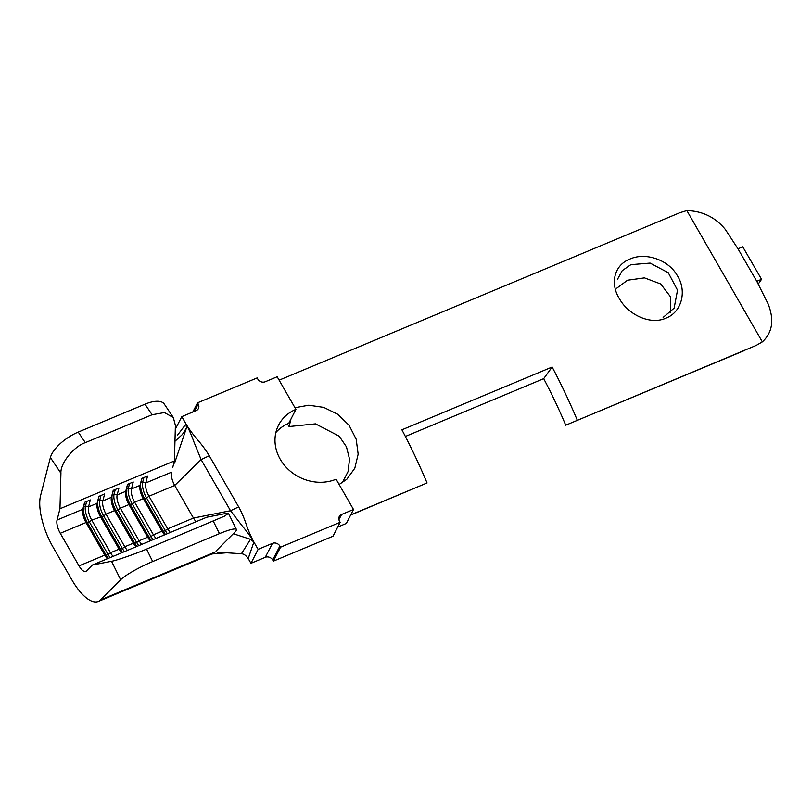 <?xml version="1.0" encoding="UTF-8"?>
<svg xmlns="http://www.w3.org/2000/svg" width="812" height="812" viewBox="0 0 812 812"><rect width="100%" height="100%" fill="white"/><g stroke="black" fill="none" stroke-linecap="round" stroke-linejoin="round"><path stroke-width="1.22" d="M666.033 318.111C650.382 325.307 628.488 314.691 619.779 299.313C609.944 284.312 613.649 265.301 629.919 259.058C645.591 251.933 668.459 259.87 677.137 275.349C687.023 290.209 682.273 311.879 666.033 318.111M663.12 317.431L674.122 308.144L677.523 290.188L668.266 272.72L650.118 263.088L630.863 264.651L622.215 270.65L617.404 279.49M616.836 288.148L627.493 280.231L644.464 277.877L660.704 283.967L670.59 296.908L670.712 312.397M170.347 532.449A11.216 4.344 67.3 0 1 167.719 528.815L148.972 496.223A11.216 4.344 67.3 0 1 145.764 482.967L171.525 472.198A11.216 4.344 -112.7 0 0 174.732 485.454L193.479 518.056L230.517 510.728L238.667 506.891C241.509 511.956 244.047 517.812 246.269 524.461C248.472 530.916 251.009 536.773 253.892 542.02L248.218 558.534L250.959 563.305L265.27 557.326L272.426 543.38A5.603 4.913 -152.8 0 1 279.866 546.05L272.71 559.986A5.603 4.913 27.2 0 0 265.27 557.326M250.959 563.305L258.114 549.359L272.426 543.38M340.157 522.299L280.536 547.207L273.38 561.153L333.001 536.235L340.157 522.299L339.487 521.131A5.603 4.913 -152.8 0 1 339.264 516.574A5.603 4.913 -152.8 0 1 341.578 514.483L353.504 509.5L336.097 479.222A42.051 36.844 27.2 0 1 288.321 469.427A42.051 36.844 27.2 0 1 278.597 425.092A42.051 36.844 27.2 0 1 295.923 409.37L277.176 376.768L265.25 381.752A5.603 4.913 -152.8 0 1 257.81 379.092L257.14 377.925L197.519 402.833L198.189 404A5.603 4.913 -152.8 0 1 198.412 408.558A5.603 4.913 -152.8 0 1 196.098 410.649L181.797 416.637L175.28 429.315M337.721 527.039L346.338 523.436L353.504 509.5M762.336 341.882L686.84 210.562C702.634 211.059 715.473 217.362 725.36 229.481L737.986 248.807L756.784 281.307L768.162 304.003C774.384 319.989 772.445 332.615 762.336 341.882L756.124 345.445L565.72 425.204A228.771 88.65 -112.7 0 0 543.695 378.656L405.371 436.46M107.397 558.757A11.216 4.344 67.3 0 1 104.768 555.134L86.021 522.532A11.216 4.344 67.3 0 1 82.814 509.276L84.61 502.323L90.325 499.928L88.538 506.881A11.216 4.344 67.3 0 0 91.746 520.137L110.493 552.739A11.216 4.344 67.3 0 0 113.122 556.372M121.709 552.779A11.216 4.344 67.3 0 1 119.08 549.145L100.333 516.554A11.216 4.344 67.3 0 1 97.125 503.298L98.912 496.345L104.636 493.95L102.84 500.902A11.216 4.344 67.3 0 0 106.057 514.158L124.794 546.76A11.216 4.344 67.3 0 0 127.433 550.384M136.01 546.801A11.216 4.344 67.3 0 1 133.381 543.167L114.634 510.565A11.216 4.344 67.3 0 1 111.427 497.32L113.223 490.367L118.948 487.971L117.151 494.924A11.216 4.344 67.3 0 0 120.359 508.18L139.106 540.782A11.216 4.344 67.3 0 0 141.735 544.405M150.321 540.822A11.216 4.344 67.3 0 1 147.693 537.189L128.946 504.587A11.216 4.344 67.3 0 1 125.738 491.331L127.525 484.378L133.249 481.993L131.463 488.946A11.216 4.344 67.3 0 0 134.67 502.202L153.417 534.803A11.216 4.344 67.3 0 0 156.046 538.427M164.633 534.844A11.216 4.344 67.3 0 1 161.994 531.21L143.257 498.609A11.216 4.344 67.3 0 1 140.04 485.353L141.836 478.4L147.561 476.015L145.764 482.967L142.729 482.074L143.897 477.547M215.992 551.125L235.115 531.911A28.034 4.09 153.8 0 0 236.414 529.485A28.034 4.09 153.8 0 0 219.453 533.646L152.686 561.549A28.034 4.09 153.8 0 0 120.653 579.748L100.607 599.895A43.736 16.95 67.3 0 1 98.343 601.438A43.736 16.95 67.3 0 1 71.862 579.829L53.115 547.237A43.736 16.95 67.3 0 1 40.6 495.533L50.395 457.562A28.034 11.774 -33.9 0 1 78.236 432.085L85.331 442.642L152.098 414.739L164.41 412.567L173.342 417.551L175.392 425.407L174.428 460.922L172.773 467.336M174.428 460.922L59.966 508.759L57.063 520.035A11.216 4.344 -112.7 0 0 60.271 533.291L79.018 565.893A11.216 4.344 -112.7 0 0 85.808 571.435A11.216 4.344 -112.7 0 0 86.387 571.039L92.335 565.05L111.548 561.275C116.004 560.635 135.259 553.946 146.556 549.115L152.686 561.549M167.404 533.687A13.459 5.217 67.3 0 1 165.323 530.581L167.719 528.815L193.479 518.056A11.216 4.344 -112.7 0 0 196.108 521.69M543.695 378.656L552.13 367.024L401.899 429.812A261.291 101.256 67.3 0 1 427.051 482.967L350.632 515.092M427.051 482.967L350.743 514.859M177.381 435.344L186.009 423.976L181.797 416.637M275.877 432.502A42.051 36.844 27.2 0 1 288.767 423.306L290.929 419.104L289.113 426.554A228.771 88.65 -112.7 0 0 287.326 423.945M279.135 380.168L679.806 212.714L686.84 210.562M289.113 426.554L315.492 423.864L339.162 436.166L346.48 446.874L349.536 459.176L348.043 471.62L342.258 482.744M294.979 407.725L308.753 405.208L323.724 407.38L337.792 414.293L349.099 425.326L356.184 439.211L358.153 454.172L354.824 468.189L346.795 479.293L339.122 484.49M744.563 350.459L565.72 425.204M552.13 367.024A261.291 101.256 67.3 0 1 577.281 420.19M290.929 419.104L295.923 409.37M273.38 561.153L272.71 559.986M165.496 534.479A13.459 5.217 67.3 0 1 163.415 531.373L165.323 530.581L146.576 497.979L148.972 496.223L174.732 485.454L201.112 459.592L193.936 441.961C191.53 435.161 188.891 429.172 186.009 423.976C189.115 429.122 192.982 434.42 197.62 439.871C202.421 445.433 206.299 450.721 209.263 455.755L238.667 506.891M258.114 549.359L253.892 542.02C250.827 536.874 246.929 531.495 242.209 525.902L230.517 510.728L201.112 459.592L209.263 455.755M280.536 547.207L279.866 546.05M186.009 423.976L186.466 427.954L174.59 463.114M186.466 427.954L182.324 434.562M233.298 533.728L250.502 539.31L253.892 542.02M217.18 552.19L241.458 553.723L250.502 539.31M248.218 558.534C246.219 555.55 243.976 553.946 241.458 553.723M100.607 599.895L215.068 552.058A43.736 16.95 67.3 0 1 212.805 553.601L98.343 601.438M92.335 565.05L206.796 517.214L226.01 513.438L228.476 513.377L224.366 516.209L146.556 549.115M152.098 414.739L145.003 404.183L78.236 432.085M145.003 404.183A28.034 11.774 -33.9 0 1 164.278 404.061L173.342 417.551M85.331 442.642C73.557 446.651 60.139 463.479 60.93 473.244L59.966 508.759M153.092 539.665A13.459 5.217 67.3 0 1 151.012 536.559L153.417 534.803L161.994 531.21L163.415 531.373L144.668 498.771A13.459 5.217 67.3 0 1 140.821 482.866L141.988 478.339M151.184 540.457A13.459 5.217 67.3 0 1 149.103 537.351L151.012 536.559L132.265 503.958L134.67 502.202L143.257 498.609L146.576 497.979A13.459 5.217 67.3 0 1 142.729 482.074L140.821 482.866L140.04 485.353L131.463 488.946L128.418 488.053L129.585 483.526M138.781 545.644A13.459 5.217 67.3 0 1 136.7 542.538L139.106 540.782L147.693 537.189L149.103 537.351L130.356 504.759A13.459 5.217 67.3 0 1 126.51 488.844L127.677 484.317M136.873 546.435A13.459 5.217 67.3 0 1 134.802 543.329L136.7 542.538L117.963 509.936L120.359 508.18L128.946 504.587L132.265 503.958A13.459 5.217 67.3 0 1 128.418 488.053L126.51 488.844L125.738 491.331L117.151 494.924L114.106 494.031L115.274 489.504M124.48 551.622A13.459 5.217 67.3 0 1 122.399 548.516L124.794 546.76L133.381 543.167L134.802 543.329L116.055 510.738A13.459 5.217 67.3 0 1 112.198 494.833L113.365 490.306M122.571 552.424A13.459 5.217 67.3 0 1 120.491 549.318L122.399 548.516L103.652 515.914L106.057 514.158L114.634 510.565L117.963 509.936A13.459 5.217 67.3 0 1 114.106 494.031L112.198 494.833L111.427 497.32L102.84 500.902L99.805 500.009L100.972 495.482M110.168 557.6A13.459 5.217 67.3 0 1 108.087 554.494L110.493 552.739L119.08 549.145L120.491 549.318L101.744 516.716A13.459 5.217 67.3 0 1 97.897 500.811L99.064 496.284M108.26 558.402A13.459 5.217 67.3 0 1 106.179 555.296L108.087 554.494L89.34 521.893L91.746 520.137L103.652 515.914A13.459 5.217 67.3 0 1 99.805 500.009L97.897 500.811L97.125 503.298L88.538 506.881L85.493 505.988L86.661 501.461M79.018 565.893L104.768 555.134L106.179 555.296L87.432 522.695A13.459 5.217 67.3 0 1 83.585 506.789L84.752 502.263M60.271 533.291L86.021 522.532L89.34 521.893A13.459 5.217 67.3 0 1 85.493 505.988L83.585 506.789L82.814 509.276L57.063 520.035M756.784 281.307L761.554 279.318L742.757 246.818L737.986 248.807M761.554 279.318L758.235 284.038M192.799 412.029L197.519 402.833M341.578 514.483L338.908 519.68M219.453 533.646L213.323 521.213M60.93 473.244L50.395 457.562M120.653 579.748L111.548 561.275M194.413 411.359L198.189 404M182.375 434.481L174.956 441.281M226.609 552.789L211.394 554.017M236.414 529.485L228.476 513.377"/></g></svg>
